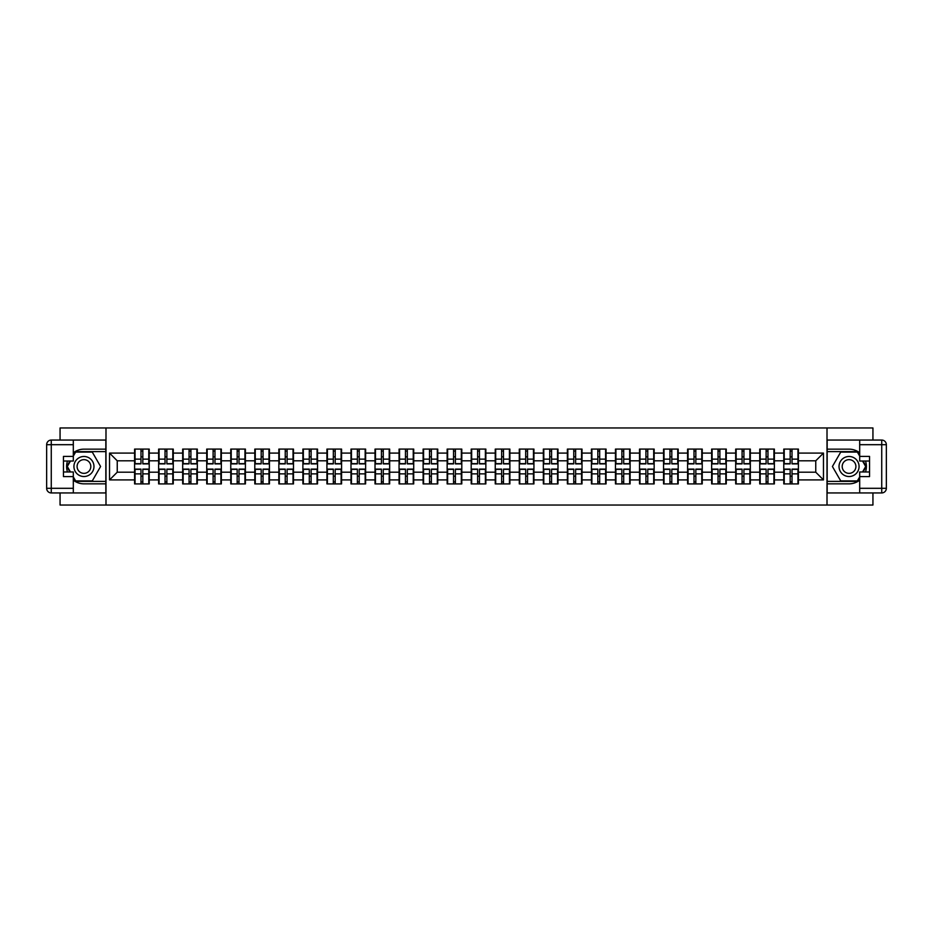 <?xml version="1.0" encoding="UTF-8"?>
<svg xmlns="http://www.w3.org/2000/svg" width="933" height="933" viewBox="0 0 933 933"><rect width="100%" height="100%" fill="white"/><g stroke="black" fill="none" stroke-linecap="round" stroke-linejoin="round"><path stroke-width="1.4" d="M60.062 492.939L60.062 505.033L872.938 505.033L872.938 492.939M872.938 440.061L872.938 427.967L827.011 427.967L827.011 505.033M827.011 427.967L60.062 427.967L60.062 440.061M105.989 505.033L105.989 427.967M815.757 472.203L815.757 460.797L798.415 460.797L798.415 472.203L815.757 472.203L823.466 479.912L823.466 453.088L798.415 453.088L798.415 449.088L783.778 449.088L783.778 460.797L774.378 460.797L774.378 472.203L783.778 472.203L783.778 460.797M823.466 479.912L798.415 479.912L798.415 483.912L783.778 483.912L783.778 479.912L774.378 479.912L774.378 483.912L759.73 483.912L759.73 479.912L750.33 479.912L750.33 483.912L735.682 483.912L735.682 479.912L726.282 479.912L726.282 483.912L711.646 483.912L711.646 479.912L702.246 479.912L702.246 483.912L687.598 483.912L687.598 479.912L678.198 479.912L678.198 483.912L663.55 483.912L663.55 479.912L654.15 479.912L654.15 483.912L639.513 483.912L639.513 479.912L630.113 479.912L630.113 483.912L615.465 483.912L615.465 479.912L606.065 479.912L606.065 483.912L591.417 483.912L591.417 479.912L582.017 479.912L582.017 483.912L567.381 483.912L567.381 479.912L557.981 479.912L557.981 483.912L543.333 483.912L543.333 479.912L533.933 479.912L533.933 483.912L519.284 483.912L519.284 479.912L509.885 479.912L509.885 483.912L495.248 483.912L495.248 479.912L485.848 479.912L485.848 483.912L471.2 483.912L471.2 479.912L461.8 479.912L461.8 483.912L447.152 483.912L447.152 479.912L437.752 479.912L437.752 483.912L423.115 483.912L423.115 479.912L413.716 479.912L413.716 483.912L399.067 483.912L399.067 479.912L389.667 479.912L389.667 483.912L375.019 483.912L375.019 479.912L365.619 479.912L365.619 483.912L350.983 483.912L350.983 479.912L341.583 479.912L341.583 483.912L326.935 483.912L326.935 479.912L317.535 479.912L317.535 483.912L302.887 483.912L302.887 479.912L293.487 479.912L293.487 483.912L278.85 483.912L278.85 479.912L269.45 479.912L269.45 483.912L254.802 483.912L254.802 479.912L245.402 479.912L245.402 483.912L230.754 483.912L230.754 479.912L221.354 479.912L221.354 483.912L206.718 483.912L206.718 479.912L197.318 479.912L197.318 483.912L182.67 483.912L182.67 479.912L173.27 479.912L173.27 483.912L158.622 483.912L158.622 479.912L149.222 479.912L149.222 483.912L134.585 483.912L134.585 479.912L109.534 479.912L109.534 453.088L134.585 453.088L134.585 460.797L117.243 460.797L117.243 472.203L134.585 472.203L134.585 460.797M783.778 453.088L774.378 453.088L774.378 449.088L759.73 449.088L759.73 453.088L750.33 453.088L750.33 449.088L735.682 449.088L735.682 453.088L726.282 453.088L726.282 449.088L711.646 449.088L711.646 453.088L702.246 453.088L702.246 449.088L687.598 449.088L687.598 453.088L678.198 453.088L678.198 449.088L663.55 449.088L663.55 453.088L654.15 453.088L654.15 449.088L639.513 449.088L639.513 453.088L630.113 453.088L630.113 449.088L615.465 449.088L615.465 453.088L606.065 453.088L606.065 449.088L591.417 449.088L591.417 453.088L582.017 453.088L582.017 449.088L567.381 449.088L567.381 453.088L557.981 453.088L557.981 449.088L543.333 449.088L543.333 453.088L533.933 453.088L533.933 449.088L519.284 449.088L519.284 453.088L509.885 453.088L509.885 449.088L495.248 449.088L495.248 453.088L485.848 453.088L485.848 449.088L471.2 449.088L471.2 453.088L461.8 453.088L461.8 449.088L447.152 449.088L447.152 453.088L437.752 453.088L437.752 449.088L423.115 449.088L423.115 453.088L413.716 453.088L413.716 449.088L399.067 449.088L399.067 453.088L389.667 453.088L389.667 449.088L375.019 449.088L375.019 453.088L365.619 453.088L365.619 449.088L350.983 449.088L350.983 453.088L341.583 453.088L341.583 449.088L326.935 449.088L326.935 453.088L317.535 453.088L317.535 449.088L302.887 449.088L302.887 453.088L293.487 453.088L293.487 449.088L278.85 449.088L278.85 453.088L269.45 453.088L269.45 449.088L254.802 449.088L254.802 453.088L245.402 453.088L245.402 449.088L230.754 449.088L230.754 453.088L221.354 453.088L221.354 449.088L206.718 449.088L206.718 453.088L197.318 453.088L197.318 449.088L182.67 449.088L182.67 453.088L173.27 453.088L173.27 449.088L158.622 449.088L158.622 453.088L149.222 453.088L149.222 449.088L134.585 449.088L134.585 453.088M783.778 472.203L783.778 479.912M774.378 472.203L774.378 479.912M774.378 453.088L774.378 460.797M750.33 472.203L759.73 472.203L759.73 460.797L750.33 460.797L750.33 479.912M759.73 472.203L759.73 479.912M759.73 453.088L759.73 460.797M750.33 453.088L750.33 460.797M726.282 472.203L735.682 472.203L735.682 460.797L726.282 460.797L726.282 479.912M735.682 472.203L735.682 479.912M735.682 453.088L735.682 460.797M726.282 453.088L726.282 460.797M702.246 472.203L711.646 472.203L711.646 460.797L702.246 460.797L702.246 479.912M711.646 472.203L711.646 479.912M711.646 453.088L711.646 460.797M702.246 453.088L702.246 460.797M678.198 472.203L687.598 472.203L687.598 460.797L678.198 460.797L678.198 479.912M687.598 472.203L687.598 479.912M687.598 453.088L687.598 460.797M678.198 453.088L678.198 460.797M654.15 472.203L663.55 472.203L663.55 460.797L654.15 460.797L654.15 479.912M663.55 472.203L663.55 479.912M663.55 453.088L663.55 460.797M654.15 453.088L654.15 460.797M630.113 472.203L639.513 472.203L639.513 460.797L630.113 460.797L630.113 479.912M639.513 472.203L639.513 479.912M639.513 453.088L639.513 460.797M630.113 453.088L630.113 460.797M606.065 472.203L615.465 472.203L615.465 460.797L606.065 460.797L606.065 479.912M615.465 472.203L615.465 479.912M615.465 453.088L615.465 460.797M606.065 453.088L606.065 460.797M582.017 472.203L591.417 472.203L591.417 460.797L582.017 460.797L582.017 479.912M591.417 472.203L591.417 479.912M591.417 453.088L591.417 460.797M582.017 453.088L582.017 460.797M557.981 472.203L567.381 472.203L567.381 460.797L557.981 460.797L557.981 479.912M567.381 472.203L567.381 479.912M567.381 453.088L567.381 460.797M557.981 453.088L557.981 460.797M533.933 472.203L543.333 472.203L543.333 460.797L533.933 460.797L533.933 479.912M543.333 472.203L543.333 479.912M543.333 453.088L543.333 460.797M533.933 453.088L533.933 460.797M509.885 472.203L519.284 472.203L519.284 460.797L509.885 460.797L509.885 479.912M519.284 472.203L519.284 479.912M519.284 453.088L519.284 460.797M509.885 453.088L509.885 460.797M485.848 472.203L495.248 472.203L495.248 460.797L485.848 460.797L485.848 479.912M495.248 472.203L495.248 479.912M495.248 453.088L495.248 460.797M485.848 453.088L485.848 460.797M461.8 472.203L471.2 472.203L471.2 460.797L461.8 460.797L461.8 479.912M471.2 472.203L471.2 479.912M471.2 453.088L471.2 460.797M461.8 453.088L461.8 460.797M437.752 472.203L447.152 472.203L447.152 460.797L437.752 460.797L437.752 479.912M447.152 472.203L447.152 479.912M447.152 453.088L447.152 460.797M437.752 453.088L437.752 460.797M413.716 472.203L423.115 472.203L423.115 460.797L413.716 460.797L413.716 479.912M423.115 472.203L423.115 479.912M423.115 453.088L423.115 460.797M413.716 453.088L413.716 460.797M389.667 472.203L399.067 472.203L399.067 460.797L389.667 460.797L389.667 479.912M399.067 472.203L399.067 479.912M399.067 453.088L399.067 460.797M389.667 453.088L389.667 460.797M365.619 472.203L375.019 472.203L375.019 460.797L365.619 460.797L365.619 479.912M375.019 472.203L375.019 479.912M375.019 453.088L375.019 460.797M365.619 453.088L365.619 460.797M341.583 472.203L350.983 472.203L350.983 460.797L341.583 460.797L341.583 479.912M350.983 472.203L350.983 479.912M350.983 453.088L350.983 460.797M341.583 453.088L341.583 460.797M317.535 472.203L326.935 472.203L326.935 460.797L317.535 460.797L317.535 479.912M326.935 472.203L326.935 479.912M326.935 453.088L326.935 460.797M317.535 453.088L317.535 460.797M293.487 472.203L302.887 472.203L302.887 460.797L293.487 460.797L293.487 479.912M302.887 472.203L302.887 479.912M302.887 453.088L302.887 460.797M293.487 453.088L293.487 460.797M269.45 472.203L278.85 472.203L278.85 460.797L269.45 460.797L269.45 479.912M278.85 472.203L278.85 479.912M278.85 453.088L278.85 460.797M269.45 453.088L269.45 460.797M245.402 472.203L254.802 472.203L254.802 460.797L245.402 460.797L245.402 479.912M254.802 472.203L254.802 479.912M254.802 453.088L254.802 460.797M245.402 453.088L245.402 460.797M221.354 472.203L230.754 472.203L230.754 460.797L221.354 460.797L221.354 479.912M230.754 472.203L230.754 479.912M230.754 453.088L230.754 460.797M221.354 453.088L221.354 460.797M197.318 472.203L206.718 472.203L206.718 460.797L197.318 460.797L197.318 479.912M206.718 472.203L206.718 479.912M206.718 453.088L206.718 460.797M197.318 453.088L197.318 460.797M173.27 472.203L182.67 472.203L182.67 460.797L173.27 460.797L173.27 479.912M182.67 472.203L182.67 479.912M182.67 453.088L182.67 460.797M173.27 453.088L173.27 460.797M149.222 472.203L158.622 472.203L158.622 460.797L149.222 460.797L149.222 479.912M158.622 472.203L158.622 479.912M158.622 453.088L158.622 460.797M149.222 453.088L149.222 460.797M134.585 472.203L134.585 479.912M117.243 472.203L109.534 479.912M109.534 453.088L117.243 460.797M798.415 472.203L798.415 479.912M798.415 453.088L798.415 460.797M823.466 453.088L815.757 460.797M148.767 449.088L148.767 463.876L142.831 463.876L142.831 449.088M140.976 449.088L140.976 463.876L135.04 463.876L135.04 449.088M140.976 451.082L142.831 451.082M142.831 456.785L140.976 456.785M135.04 483.912L135.04 469.124L140.976 469.124L140.976 483.912M142.831 483.912L142.831 469.124L148.767 469.124L148.767 483.912M142.831 481.918L140.976 481.918M140.976 476.215L142.831 476.215M78.943 457.823A10.018 10.018 0 0 0 75.27 471.515A10.018 10.018 0 0 0 88.962 475.177A10.018 10.018 0 0 0 92.624 461.485A10.018 10.018 0 0 0 78.943 457.823M80.518 460.564A6.858 6.858 0 0 0 78.01 469.929A6.858 6.858 0 0 0 87.375 472.436A6.858 6.858 0 0 0 89.895 463.071A6.858 6.858 0 0 0 80.518 460.564M73.31 456.097L75.631 452.085L92.274 452.085L100.589 466.5L92.274 480.915L75.631 480.915L73.31 476.903M70.465 471.97L67.304 466.5L70.465 461.03M854.057 457.823A10.018 10.018 0 0 0 840.376 461.485A10.018 10.018 0 0 0 844.038 475.177A10.018 10.018 0 0 0 857.73 471.515A10.018 10.018 0 0 0 854.057 457.823M852.482 460.564A6.858 6.858 0 0 0 843.105 463.071A6.858 6.858 0 0 0 845.625 472.436A6.858 6.858 0 0 0 854.99 469.929A6.858 6.858 0 0 0 852.482 460.564M859.69 476.903L857.369 480.915L840.726 480.915L832.411 466.5L840.726 452.085L857.369 452.085L859.69 456.097M862.535 461.03L865.696 466.5L862.535 471.97M73.31 480.192A17.342 17.342 0 0 0 83.947 483.842L105.837 483.842L105.837 492.939L51.268 492.939A4.618 4.618 0 0 1 46.65 488.309L46.65 444.691A4.618 4.618 0 0 1 51.268 440.061L73.31 440.061L73.31 461.03L63.456 461.03M73.31 440.061L105.837 440.061L105.837 449.158L83.947 449.158A17.342 17.342 0 0 0 73.31 452.808M67.491 461.03A17.342 17.342 0 0 0 67.491 471.97M105.837 483.842L105.837 449.158M63.456 471.97L73.31 471.97L73.31 492.939M73.31 456.4L63.456 456.4L63.456 476.6L73.31 476.6M105.837 451.63L75.363 451.63L73.31 455.176M73.31 477.824L75.363 481.37L105.837 481.37M69.928 461.03L66.779 466.5L69.928 471.97M859.69 452.808A17.342 17.342 0 0 0 849.053 449.158L827.163 449.158L827.163 440.061L881.732 440.061A4.618 4.618 0 0 1 886.35 444.691L886.35 488.309A4.618 4.618 0 0 1 881.732 492.939L859.69 492.939L859.69 471.97L869.544 471.97M859.69 492.939L827.163 492.939L827.163 483.842L849.053 483.842A17.342 17.342 0 0 0 859.69 480.192M865.509 471.97A17.342 17.342 0 0 0 865.509 461.03M827.163 449.158L827.163 483.842M869.544 461.03L859.69 461.03L859.69 440.061M859.69 476.6L869.544 476.6L869.544 456.4L859.69 456.4M827.163 481.37L857.637 481.37L859.69 477.824M859.69 455.176L857.637 451.63L827.163 451.63M863.072 471.97L866.221 466.5L863.072 461.03M172.803 449.088L172.803 463.876L166.867 463.876L166.867 449.088M165.024 449.088L165.024 463.876L159.088 463.876L159.088 449.088M165.024 451.082L166.867 451.082M166.867 456.785L165.024 456.785M196.851 449.088L196.851 463.876L190.915 463.876L190.915 449.088M189.061 449.088L189.061 463.876L183.136 463.876L183.136 449.088M189.061 451.082L190.915 451.082M190.915 456.785L189.061 456.785M220.899 449.088L220.899 463.876L214.963 463.876L214.963 449.088M213.109 449.088L213.109 463.876L207.173 463.876L207.173 449.088M213.109 451.082L214.963 451.082M214.963 456.785L213.109 456.785M244.936 449.088L244.936 463.876L239 463.876L239 449.088M237.157 449.088L237.157 463.876L231.221 463.876L231.221 449.088M237.157 451.082L239 451.082M239 456.785L237.157 456.785M268.984 449.088L268.984 463.876L263.048 463.876L263.048 449.088M261.193 449.088L261.193 463.876L255.269 463.876L255.269 449.088M261.193 451.082L263.048 451.082M263.048 456.785L261.193 456.785M159.088 483.912L159.088 469.124L165.024 469.124L165.024 483.912M166.867 483.912L166.867 469.124L172.803 469.124L172.803 483.912M166.867 481.918L165.024 481.918M165.024 476.215L166.867 476.215M183.136 483.912L183.136 469.124L189.061 469.124L189.061 483.912M190.915 483.912L190.915 469.124L196.851 469.124L196.851 483.912M190.915 481.918L189.061 481.918M189.061 476.215L190.915 476.215M207.173 483.912L207.173 469.124L213.109 469.124L213.109 483.912M214.963 483.912L214.963 469.124L220.899 469.124L220.899 483.912M214.963 481.918L213.109 481.918M213.109 476.215L214.963 476.215M231.221 483.912L231.221 469.124L237.157 469.124L237.157 483.912M239 483.912L239 469.124L244.936 469.124L244.936 483.912M239 481.918L237.157 481.918M237.157 476.215L239 476.215M255.269 483.912L255.269 469.124L261.193 469.124L261.193 483.912M263.048 483.912L263.048 469.124L268.984 469.124L268.984 483.912M263.048 481.918L261.193 481.918M261.193 476.215L263.048 476.215M293.032 449.088L293.032 463.876L287.096 463.876L287.096 449.088M285.241 449.088L285.241 463.876L279.305 463.876L279.305 449.088M285.241 451.082L287.096 451.082M287.096 456.785L285.241 456.785M279.305 483.912L279.305 469.124L285.241 469.124L285.241 483.912M287.096 483.912L287.096 469.124L293.032 469.124L293.032 483.912M287.096 481.918L285.241 481.918M285.241 476.215L287.096 476.215M317.068 449.088L317.068 463.876L311.132 463.876L311.132 449.088M309.289 449.088L309.289 463.876L303.353 463.876L303.353 449.088M309.289 451.082L311.132 451.082M311.132 456.785L309.289 456.785M303.353 483.912L303.353 469.124L309.289 469.124L309.289 483.912M311.132 483.912L311.132 469.124L317.068 469.124L317.068 483.912M311.132 481.918L309.289 481.918M309.289 476.215L311.132 476.215M341.116 449.088L341.116 463.876L335.18 463.876L335.18 449.088M333.326 449.088L333.326 463.876L327.401 463.876L327.401 449.088M333.326 451.082L335.18 451.082M335.18 456.785L333.326 456.785M327.401 483.912L327.401 469.124L333.326 469.124L333.326 483.912M335.18 483.912L335.18 469.124L341.116 469.124L341.116 483.912M335.18 481.918L333.326 481.918M333.326 476.215L335.18 476.215M365.165 449.088L365.165 463.876L359.228 463.876L359.228 449.088M357.374 449.088L357.374 463.876L351.438 463.876L351.438 449.088M357.374 451.082L359.228 451.082M359.228 456.785L357.374 456.785M351.438 483.912L351.438 469.124L357.374 469.124L357.374 483.912M359.228 483.912L359.228 469.124L365.165 469.124L365.165 483.912M359.228 481.918L357.374 481.918M357.374 476.215L359.228 476.215M389.201 449.088L389.201 463.876L383.265 463.876L383.265 449.088M381.422 449.088L381.422 463.876L375.486 463.876L375.486 449.088M381.422 451.082L383.265 451.082M383.265 456.785L381.422 456.785M375.486 483.912L375.486 469.124L381.422 469.124L381.422 483.912M383.265 483.912L383.265 469.124L389.201 469.124L389.201 483.912M383.265 481.918L381.422 481.918M381.422 476.215L383.265 476.215M413.249 449.088L413.249 463.876L407.313 463.876L407.313 449.088M405.47 449.088L405.47 463.876L399.534 463.876L399.534 449.088M405.47 451.082L407.313 451.082M407.313 456.785L405.47 456.785M399.534 483.912L399.534 469.124L405.47 469.124L405.47 483.912M407.313 483.912L407.313 469.124L413.249 469.124L413.249 483.912M407.313 481.918L405.47 481.918M405.47 476.215L407.313 476.215M437.297 449.088L437.297 463.876L431.361 463.876L431.361 449.088M429.507 449.088L429.507 463.876L423.57 463.876L423.57 449.088M429.507 451.082L431.361 451.082M431.361 456.785L429.507 456.785M423.57 483.912L423.57 469.124L429.507 469.124L429.507 483.912M431.361 483.912L431.361 469.124L437.297 469.124L437.297 483.912M431.361 481.918L429.507 481.918M429.507 476.215L431.361 476.215M461.334 449.088L461.334 463.876L455.397 463.876L455.397 449.088M453.555 449.088L453.555 463.876L447.618 463.876L447.618 449.088M453.555 451.082L455.397 451.082M455.397 456.785L453.555 456.785M447.618 483.912L447.618 469.124L453.555 469.124L453.555 483.912M455.397 483.912L455.397 469.124L461.334 469.124L461.334 483.912M455.397 481.918L453.555 481.918M453.555 476.215L455.397 476.215M485.382 449.088L485.382 463.876L479.445 463.876L479.445 449.088M477.603 449.088L477.603 463.876L471.666 463.876L471.666 449.088M477.603 451.082L479.445 451.082M479.445 456.785L477.603 456.785M471.666 483.912L471.666 469.124L477.603 469.124L477.603 483.912M479.445 483.912L479.445 469.124L485.382 469.124L485.382 483.912M479.445 481.918L477.603 481.918M477.603 476.215L479.445 476.215M509.43 449.088L509.43 463.876L503.493 463.876L503.493 449.088M501.639 449.088L501.639 463.876L495.703 463.876L495.703 449.088M501.639 451.082L503.493 451.082M503.493 456.785L501.639 456.785M495.703 483.912L495.703 469.124L501.639 469.124L501.639 483.912M503.493 483.912L503.493 469.124L509.43 469.124L509.43 483.912M503.493 481.918L501.639 481.918M501.639 476.215L503.493 476.215M533.466 449.088L533.466 463.876L527.53 463.876L527.53 449.088M525.687 449.088L525.687 463.876L519.751 463.876L519.751 449.088M525.687 451.082L527.53 451.082M527.53 456.785L525.687 456.785M519.751 483.912L519.751 469.124L525.687 469.124L525.687 483.912M527.53 483.912L527.53 469.124L533.466 469.124L533.466 483.912M527.53 481.918L525.687 481.918M525.687 476.215L527.53 476.215M557.514 449.088L557.514 463.876L551.578 463.876L551.578 449.088M549.735 449.088L549.735 463.876L543.799 463.876L543.799 449.088M549.735 451.082L551.578 451.082M551.578 456.785L549.735 456.785M543.799 483.912L543.799 469.124L549.735 469.124L549.735 483.912M551.578 483.912L551.578 469.124L557.514 469.124L557.514 483.912M551.578 481.918L549.735 481.918M549.735 476.215L551.578 476.215M581.562 449.088L581.562 463.876L575.626 463.876L575.626 449.088M573.772 449.088L573.772 463.876L567.835 463.876L567.835 449.088M573.772 451.082L575.626 451.082M575.626 456.785L573.772 456.785M567.835 483.912L567.835 469.124L573.772 469.124L573.772 483.912M575.626 483.912L575.626 469.124L581.562 469.124L581.562 483.912M575.626 481.918L573.772 481.918M573.772 476.215L575.626 476.215M605.599 449.088L605.599 463.876L599.674 463.876L599.674 449.088M597.82 449.088L597.82 463.876L591.884 463.876L591.884 449.088M597.82 451.082L599.674 451.082M599.674 456.785L597.82 456.785M591.884 483.912L591.884 469.124L597.82 469.124L597.82 483.912M599.674 483.912L599.674 469.124L605.599 469.124L605.599 483.912M599.674 481.918L597.82 481.918M597.82 476.215L599.674 476.215M629.647 449.088L629.647 463.876L623.71 463.876L623.71 449.088M621.868 449.088L621.868 463.876L615.932 463.876L615.932 449.088M621.868 451.082L623.71 451.082M623.71 456.785L621.868 456.785M615.932 483.912L615.932 469.124L621.868 469.124L621.868 483.912M623.71 483.912L623.71 469.124L629.647 469.124L629.647 483.912M623.71 481.918L621.868 481.918M621.868 476.215L623.71 476.215M653.695 449.088L653.695 463.876L647.759 463.876L647.759 449.088M645.904 449.088L645.904 463.876L639.968 463.876L639.968 449.088M645.904 451.082L647.759 451.082M647.759 456.785L645.904 456.785M639.968 483.912L639.968 469.124L645.904 469.124L645.904 483.912M647.759 483.912L647.759 469.124L653.695 469.124L653.695 483.912M647.759 481.918L645.904 481.918M645.904 476.215L647.759 476.215M677.731 449.088L677.731 463.876L671.807 463.876L671.807 449.088M669.952 449.088L669.952 463.876L664.016 463.876L664.016 449.088M669.952 451.082L671.807 451.082M671.807 456.785L669.952 456.785M664.016 483.912L664.016 469.124L669.952 469.124L669.952 483.912M671.807 483.912L671.807 469.124L677.731 469.124L677.731 483.912M671.807 481.918L669.952 481.918M669.952 476.215L671.807 476.215M701.779 449.088L701.779 463.876L695.843 463.876L695.843 449.088M694 449.088L694 463.876L688.064 463.876L688.064 449.088M694 451.082L695.843 451.082M695.843 456.785L694 456.785M688.064 483.912L688.064 469.124L694 469.124L694 483.912M695.843 483.912L695.843 469.124L701.779 469.124L701.779 483.912M695.843 481.918L694 481.918M694 476.215L695.843 476.215M725.827 449.088L725.827 463.876L719.891 463.876L719.891 449.088M718.037 449.088L718.037 463.876L712.101 463.876L712.101 449.088M718.037 451.082L719.891 451.082M719.891 456.785L718.037 456.785M712.101 483.912L712.101 469.124L718.037 469.124L718.037 483.912M719.891 483.912L719.891 469.124L725.827 469.124L725.827 483.912M719.891 481.918L718.037 481.918M718.037 476.215L719.891 476.215M749.864 449.088L749.864 463.876L743.939 463.876L743.939 449.088M742.085 449.088L742.085 463.876L736.149 463.876L736.149 449.088M742.085 451.082L743.939 451.082M743.939 456.785L742.085 456.785M736.149 483.912L736.149 469.124L742.085 469.124L742.085 483.912M743.939 483.912L743.939 469.124L749.864 469.124L749.864 483.912M743.939 481.918L742.085 481.918M742.085 476.215L743.939 476.215M773.912 449.088L773.912 463.876L767.976 463.876L767.976 449.088M766.133 449.088L766.133 463.876L760.197 463.876L760.197 449.088M766.133 451.082L767.976 451.082M767.976 456.785L766.133 456.785M760.197 483.912L760.197 469.124L766.133 469.124L766.133 483.912M767.976 483.912L767.976 469.124L773.912 469.124L773.912 483.912M767.976 481.918L766.133 481.918M766.133 476.215L767.976 476.215M797.96 449.088L797.96 463.876L792.024 463.876L792.024 449.088M790.169 449.088L790.169 463.876L784.233 463.876L784.233 449.088M790.169 451.082L792.024 451.082M792.024 456.785L790.169 456.785M784.233 483.912L784.233 469.124L790.169 469.124L790.169 483.912M792.024 483.912L792.024 469.124L797.96 469.124L797.96 483.912M792.024 481.918L790.169 481.918M790.169 476.215L792.024 476.215M140.976 459.129L135.04 459.129M140.976 463.678L135.04 463.678M148.767 459.129L142.831 459.129M148.767 463.678L142.831 463.678M142.831 473.871L148.767 473.871M142.831 469.322L148.767 469.322M135.04 473.871L140.976 473.871M135.04 469.322L140.976 469.322M73.31 444.691L51.268 444.691L51.268 488.309L73.31 488.309M46.65 444.691L51.268 444.691L51.268 440.061M51.268 492.939L51.268 488.309L46.65 488.309M859.69 488.309L881.732 488.309L881.732 444.691L859.69 444.691M886.35 488.309L881.732 488.309L881.732 492.939M881.732 440.061L881.732 444.691L886.35 444.691M165.024 459.129L159.088 459.129M165.024 463.678L159.088 463.678M172.803 459.129L166.867 459.129M172.803 463.678L166.867 463.678M189.061 459.129L183.136 459.129M189.061 463.678L183.136 463.678M196.851 459.129L190.915 459.129M196.851 463.678L190.915 463.678M213.109 459.129L207.173 459.129M213.109 463.678L207.173 463.678M220.899 459.129L214.963 459.129M220.899 463.678L214.963 463.678M237.157 459.129L231.221 459.129M237.157 463.678L231.221 463.678M244.936 459.129L239 459.129M244.936 463.678L239 463.678M261.193 459.129L255.269 459.129M261.193 463.678L255.269 463.678M268.984 459.129L263.048 459.129M268.984 463.678L263.048 463.678M166.867 473.871L172.803 473.871M166.867 469.322L172.803 469.322M159.088 473.871L165.024 473.871M159.088 469.322L165.024 469.322M190.915 473.871L196.851 473.871M190.915 469.322L196.851 469.322M183.136 473.871L189.061 473.871M183.136 469.322L189.061 469.322M214.963 473.871L220.899 473.871M214.963 469.322L220.899 469.322M207.173 473.871L213.109 473.871M207.173 469.322L213.109 469.322M239 473.871L244.936 473.871M239 469.322L244.936 469.322M231.221 473.871L237.157 473.871M231.221 469.322L237.157 469.322M263.048 473.871L268.984 473.871M263.048 469.322L268.984 469.322M255.269 473.871L261.193 473.871M255.269 469.322L261.193 469.322M285.241 459.129L279.305 459.129M285.241 463.678L279.305 463.678M293.032 459.129L287.096 459.129M293.032 463.678L287.096 463.678M287.096 473.871L293.032 473.871M287.096 469.322L293.032 469.322M279.305 473.871L285.241 473.871M279.305 469.322L285.241 469.322M309.289 459.129L303.353 459.129M309.289 463.678L303.353 463.678M317.068 459.129L311.132 459.129M317.068 463.678L311.132 463.678M311.132 473.871L317.068 473.871M311.132 469.322L317.068 469.322M303.353 473.871L309.289 473.871M303.353 469.322L309.289 469.322M333.326 459.129L327.401 459.129M333.326 463.678L327.401 463.678M341.116 459.129L335.18 459.129M341.116 463.678L335.18 463.678M335.18 473.871L341.116 473.871M335.18 469.322L341.116 469.322M327.401 473.871L333.326 473.871M327.401 469.322L333.326 469.322M357.374 459.129L351.438 459.129M357.374 463.678L351.438 463.678M365.165 459.129L359.228 459.129M365.165 463.678L359.228 463.678M359.228 473.871L365.165 473.871M359.228 469.322L365.165 469.322M351.438 473.871L357.374 473.871M351.438 469.322L357.374 469.322M381.422 459.129L375.486 459.129M381.422 463.678L375.486 463.678M389.201 459.129L383.265 459.129M389.201 463.678L383.265 463.678M383.265 473.871L389.201 473.871M383.265 469.322L389.201 469.322M375.486 473.871L381.422 473.871M375.486 469.322L381.422 469.322M405.47 459.129L399.534 459.129M405.47 463.678L399.534 463.678M413.249 459.129L407.313 459.129M413.249 463.678L407.313 463.678M407.313 473.871L413.249 473.871M407.313 469.322L413.249 469.322M399.534 473.871L405.47 473.871M399.534 469.322L405.47 469.322M429.507 459.129L423.57 459.129M429.507 463.678L423.57 463.678M437.297 459.129L431.361 459.129M437.297 463.678L431.361 463.678M431.361 473.871L437.297 473.871M431.361 469.322L437.297 469.322M423.57 473.871L429.507 473.871M423.57 469.322L429.507 469.322M453.555 459.129L447.618 459.129M453.555 463.678L447.618 463.678M461.334 459.129L455.397 459.129M461.334 463.678L455.397 463.678M455.397 473.871L461.334 473.871M455.397 469.322L461.334 469.322M447.618 473.871L453.555 473.871M447.618 469.322L453.555 469.322M477.603 459.129L471.666 459.129M477.603 463.678L471.666 463.678M485.382 459.129L479.445 459.129M485.382 463.678L479.445 463.678M479.445 473.871L485.382 473.871M479.445 469.322L485.382 469.322M471.666 473.871L477.603 473.871M471.666 469.322L477.603 469.322M501.639 459.129L495.703 459.129M501.639 463.678L495.703 463.678M509.43 459.129L503.493 459.129M509.43 463.678L503.493 463.678M503.493 473.871L509.43 473.871M503.493 469.322L509.43 469.322M495.703 473.871L501.639 473.871M495.703 469.322L501.639 469.322M525.687 459.129L519.751 459.129M525.687 463.678L519.751 463.678M533.466 459.129L527.53 459.129M533.466 463.678L527.53 463.678M527.53 473.871L533.466 473.871M527.53 469.322L533.466 469.322M519.751 473.871L525.687 473.871M519.751 469.322L525.687 469.322M549.735 459.129L543.799 459.129M549.735 463.678L543.799 463.678M557.514 459.129L551.578 459.129M557.514 463.678L551.578 463.678M551.578 473.871L557.514 473.871M551.578 469.322L557.514 469.322M543.799 473.871L549.735 473.871M543.799 469.322L549.735 469.322M573.772 459.129L567.835 459.129M573.772 463.678L567.835 463.678M581.562 459.129L575.626 459.129M581.562 463.678L575.626 463.678M575.626 473.871L581.562 473.871M575.626 469.322L581.562 469.322M567.835 473.871L573.772 473.871M567.835 469.322L573.772 469.322M597.82 459.129L591.884 459.129M597.82 463.678L591.884 463.678M605.599 459.129L599.674 459.129M605.599 463.678L599.674 463.678M599.674 473.871L605.599 473.871M599.674 469.322L605.599 469.322M591.884 473.871L597.82 473.871M591.884 469.322L597.82 469.322M621.868 459.129L615.932 459.129M621.868 463.678L615.932 463.678M629.647 459.129L623.71 459.129M629.647 463.678L623.71 463.678M623.71 473.871L629.647 473.871M623.71 469.322L629.647 469.322M615.932 473.871L621.868 473.871M615.932 469.322L621.868 469.322M645.904 459.129L639.968 459.129M645.904 463.678L639.968 463.678M653.695 459.129L647.759 459.129M653.695 463.678L647.759 463.678M647.759 473.871L653.695 473.871M647.759 469.322L653.695 469.322M639.968 473.871L645.904 473.871M639.968 469.322L645.904 469.322M669.952 459.129L664.016 459.129M669.952 463.678L664.016 463.678M677.731 459.129L671.807 459.129M677.731 463.678L671.807 463.678M671.807 473.871L677.731 473.871M671.807 469.322L677.731 469.322M664.016 473.871L669.952 473.871M664.016 469.322L669.952 469.322M694 459.129L688.064 459.129M694 463.678L688.064 463.678M701.779 459.129L695.843 459.129M701.779 463.678L695.843 463.678M695.843 473.871L701.779 473.871M695.843 469.322L701.779 469.322M688.064 473.871L694 473.871M688.064 469.322L694 469.322M718.037 459.129L712.101 459.129M718.037 463.678L712.101 463.678M725.827 459.129L719.891 459.129M725.827 463.678L719.891 463.678M719.891 473.871L725.827 473.871M719.891 469.322L725.827 469.322M712.101 473.871L718.037 473.871M712.101 469.322L718.037 469.322M742.085 459.129L736.149 459.129M742.085 463.678L736.149 463.678M749.864 459.129L743.939 459.129M749.864 463.678L743.939 463.678M743.939 473.871L749.864 473.871M743.939 469.322L749.864 469.322M736.149 473.871L742.085 473.871M736.149 469.322L742.085 469.322M766.133 459.129L760.197 459.129M766.133 463.678L760.197 463.678M773.912 459.129L767.976 459.129M773.912 463.678L767.976 463.678M767.976 473.871L773.912 473.871M767.976 469.322L773.912 469.322M760.197 473.871L766.133 473.871M760.197 469.322L766.133 469.322M790.169 459.129L784.233 459.129M790.169 463.678L784.233 463.678M797.96 459.129L792.024 459.129M797.96 463.678L792.024 463.678M792.024 473.871L797.96 473.871M792.024 469.322L797.96 469.322M784.233 473.871L790.169 473.871M784.233 469.322L790.169 469.322"/></g></svg>
